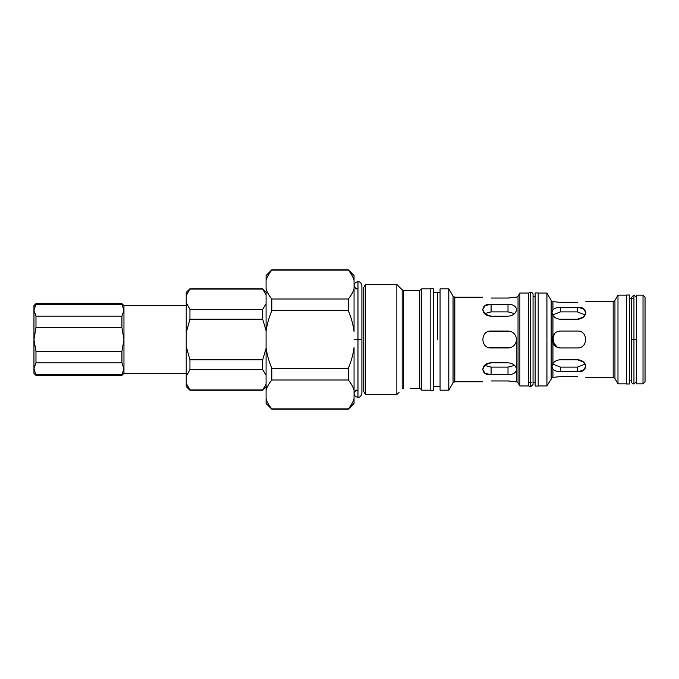 <?xml version="1.0" encoding="UTF-8"?>
<svg xmlns="http://www.w3.org/2000/svg" width="679" height="679" viewBox="0 0 679 679"><rect width="100%" height="100%" fill="white"/><g stroke="black" fill="none" stroke-linecap="round" stroke-linejoin="round"><path stroke-width="1.02" d="M636.316 297.343L633.948 294.966L633.948 339.5L636.316 339.5L631.58 339.5L633.948 339.5L633.948 384.034L636.316 381.657M528.313 384.467C528.559 386.012 529.348 386.801 530.681 386.835L530.681 292.165C529.348 292.199 528.559 292.988 528.313 294.533M530.681 296.664L530.681 382.336M437.692 339.5L437.692 292.428L437.692 339.5M354.048 339.5L357.977 339.5L357.977 397.257C359.895 397.436 361.203 396.129 361.899 393.336L361.899 285.664C361.203 282.871 359.895 281.564 357.977 281.743L357.977 339.5L361.899 339.5L356.076 339.5M356.076 390.561L357.977 390.561L357.977 288.439L356.076 288.439M626.437 295.034L626.437 383.966L629.484 383.966L629.484 295.034L626.437 295.034L626.437 380.206M533.049 382.336L535.145 382.336L535.145 292.938L535.145 296.664L533.049 296.664M538.192 386.062L538.192 292.938L535.145 292.938L535.145 386.062L538.192 386.062M430.18 288.677L430.18 390.323L433.227 390.323L433.227 288.677L430.18 288.677L430.18 386.572M186.216 305.66L123.96 305.66L123.96 310.193L123.96 305.66L121.923 303.632L121.923 304.251L121.923 303.632L35.979 303.632L33.95 305.66L33.95 368.807L35.979 362.858L33.95 368.807L35.979 374.749L121.923 374.749L123.96 368.807L121.923 362.858L35.979 362.858L35.979 351.399L121.923 351.399L123.96 339.5L121.923 327.601L35.979 327.601L33.95 339.5L35.979 351.399L33.95 339.5L35.979 327.601L35.979 316.142L121.923 316.142L123.96 310.193L121.923 304.251L35.979 304.251L33.95 310.193L35.979 316.142L33.95 310.193L35.979 303.632L35.979 304.251L121.923 304.251L123.96 310.193L123.96 373.34L123.96 368.807L121.923 375.368L121.923 374.749L35.979 374.749L33.95 368.807L33.95 373.34L35.979 375.368L35.979 374.749L35.979 375.368L121.923 375.368L123.96 373.34L186.216 373.34M121.923 327.601L123.96 339.5L123.96 310.193L121.923 316.142L121.923 327.601L121.923 316.142L35.979 316.142L35.979 327.601L121.923 327.601M121.923 362.858L123.96 368.807L123.96 339.5L121.923 351.399L121.923 362.858L121.923 351.399L35.979 351.399L35.979 362.858L121.923 362.858M186.216 346.392L189.942 359.785L186.216 346.392L186.216 376.344L189.942 369.648L262.688 369.648L266.075 375.334L262.688 369.648L189.942 369.648L186.216 376.344L186.216 383.236C186.216 387.607 186.216 387.607 186.216 383.236L186.216 295.764C186.216 291.393 186.216 291.393 186.216 295.764L189.942 288.745L186.216 295.764L186.216 302.656L189.942 309.352L262.688 309.352L266.075 303.666L262.688 309.352L189.942 309.352L186.216 302.656L186.216 346.392L186.216 332.608L189.942 319.215L186.216 332.608M33.95 310.193C33.95 304.2 33.95 304.2 33.95 310.193L33.95 368.807C33.95 374.8 33.95 374.8 33.95 368.807M266.414 292.462L262.688 288.745L189.942 289.067L262.688 289.067L266.075 294.754L262.688 288.745L189.942 288.745L186.216 292.462L186.216 295.764M186.216 383.236L189.942 389.933L262.688 389.933L266.075 384.246L262.688 390.255L189.942 390.255L186.216 383.236L186.216 386.538L189.942 390.255L262.688 390.255L266.414 386.538M189.942 359.785L262.688 359.785L266.075 348.412L262.688 359.785L189.942 359.785L189.942 369.648L189.942 359.785M266.075 330.588L262.688 319.215L189.942 319.215L189.942 309.352L189.942 319.215L262.688 319.215L262.688 309.352L262.688 319.215L266.075 330.588M262.688 369.648L262.688 359.785L262.688 369.648M430.18 288.813L421.727 288.813L421.727 390.187L421.727 288.813L419.732 290.434L419.732 388.566L419.732 290.434L403.615 290.434L403.615 388.286C411.83 388.592 411.83 388.592 403.615 388.286C411.83 388.592 411.83 388.592 403.615 388.286L402.189 388.872M560.455 376.616L552.935 377.371C551.688 377.889 551.688 377.889 552.935 377.371C551.688 377.889 551.688 377.889 552.935 377.371C551.688 377.889 551.688 377.889 552.935 377.371C551.688 377.889 551.688 377.889 552.935 377.371L552.935 369.02C554.573 370.793 557.086 371.702 560.455 371.727L560.455 367.11L560.455 371.727L577.379 371.727L577.379 367.11L560.455 367.11L577.379 367.11L577.379 371.727L583.354 370.31L585.833 366.414L583.354 361.856L577.379 359.76L560.455 359.76C557.086 359.929 554.573 361.186 552.935 363.537L552.002 366.584L552.935 369.02C551.688 367.56 551.688 365.735 552.935 363.537L552.935 343.379C551.688 340.799 551.688 338.21 552.935 335.621L552.935 315.463C554.573 317.814 557.086 319.071 560.455 319.24L577.379 319.24L583.354 317.144L585.833 312.586L583.354 308.69L577.379 307.273L577.379 311.89L577.379 307.273L560.455 307.273L560.455 311.89L577.379 311.89L560.455 311.89L560.455 307.273C557.086 307.298 554.573 308.207 552.935 309.98L552.002 312.416L552.935 315.463C551.688 313.274 551.688 311.44 552.935 309.98L552.935 301.629C551.688 301.111 551.688 301.111 552.935 301.629L560.455 302.384L577.379 302.384C588.286 301.349 588.286 301.349 577.379 302.384C588.286 301.349 588.286 301.349 577.379 302.384L560.455 302.384L552.935 301.629C551.688 301.111 551.688 301.111 552.935 301.629C551.688 301.111 551.688 301.111 552.935 301.629L552.935 309.98C554.573 308.207 557.086 307.298 560.455 307.273L577.379 307.273C588.286 306.17 588.286 318.875 577.379 319.24L560.455 319.24C557.086 319.071 554.573 317.814 552.935 315.463L552.935 335.621C551.688 338.21 551.688 340.799 552.935 343.379C554.573 346.29 557.086 347.818 560.455 347.962L577.379 347.962C588.286 348.48 588.286 330.52 577.379 331.038L560.455 331.038C557.086 331.182 554.573 332.71 552.935 335.621C554.573 332.71 557.086 331.182 560.455 331.038L577.379 331.038C588.286 330.52 588.286 348.48 577.379 347.962L560.455 347.962C557.086 347.818 554.573 346.29 552.935 343.379L552.935 363.537C554.573 361.186 557.086 359.929 560.455 359.76L577.379 359.76C588.286 360.125 588.286 372.83 577.379 371.727L560.455 371.727C557.086 371.702 554.573 370.793 552.935 369.02L552.935 377.371L560.455 376.616L577.379 376.616L560.455 376.616M491.087 298.056C480.18 297.13 480.18 297.13 491.087 298.056L508.011 298.056L516.278 297.241L508.011 298.056L491.087 298.056C480.18 297.13 480.18 297.13 491.087 298.056M510.633 331.454L508.011 331.038C512.314 331.318 515.072 333.542 516.278 337.709L516.278 381.759L508.011 380.944L491.087 380.944C480.18 381.87 480.18 381.87 491.087 380.944L508.011 380.944L516.278 381.759L516.278 368.12C515.072 364.912 512.314 363.146 508.011 362.824L491.087 362.824L485.112 364.878L482.633 369.41L485.112 373.34L491.087 374.783L491.087 367.11L491.087 374.783L508.011 374.783L508.011 367.11L491.087 367.11L508.011 367.11L508.011 374.783C512.314 374.715 515.072 373.34 516.278 370.649C515.072 373.34 512.314 374.715 508.011 374.783L491.087 374.783C480.18 375.81 480.18 363.112 491.087 362.824L508.011 362.824C512.314 363.146 515.072 364.912 516.278 368.12L516.278 341.291C515.072 345.458 512.314 347.682 508.011 347.962L491.087 347.962C480.18 348.48 480.18 330.52 491.087 331.038L489.822 331.14M514.572 365.395L508.011 367.11L514.572 365.395M585.213 364.08L577.379 367.11L585.213 364.08M552.621 314.912L560.455 311.89L552.621 314.912M491.087 304.217L485.112 305.66L482.633 309.59L485.112 314.122L491.087 316.176L508.011 316.176C512.314 315.854 515.072 314.088 516.278 310.88L516.278 308.351C515.072 305.66 512.314 304.285 508.011 304.217L491.087 304.217L491.087 311.89L491.087 304.217L508.011 304.217L508.011 311.89L508.011 304.217C512.314 304.285 515.072 305.66 516.278 308.351L516.278 310.88C515.072 314.088 512.314 315.854 508.011 316.176L491.087 316.176C480.18 315.888 480.18 303.19 491.087 304.217M484.526 313.605L491.087 311.89L508.011 311.89L491.087 311.89L484.526 313.605M433.227 386.572L440.068 386.572L440.068 288.813L448.794 288.813L448.794 390.187L448.794 288.813L453.054 296.188L453.054 382.812L453.054 296.188L454.811 297.207L454.811 381.793L454.811 297.207L482.633 297.207M490.06 347.894L490.942 347.962M491.087 331.038L508.011 331.038L491.087 331.038C480.18 330.52 480.18 348.48 491.087 347.962L508.011 347.962C512.314 347.682 515.072 345.458 516.278 341.291L516.278 337.709C515.072 333.542 512.314 331.318 508.011 331.038L508.011 331.038M516.464 297.198L518.035 296.188L519.851 293.039L528.313 293.039L528.313 385.961L519.851 385.961L519.851 293.039L519.851 385.961L518.035 382.812L518.035 296.188L518.035 382.812L516.464 381.802M552.002 301.204L551.178 300.415L551.178 378.585L551.178 300.415L546.926 293.039L538.192 293.039M554.463 345.475L552.638 336.275M552.655 336.232L554.463 333.525L552.18 341.223L557.374 347.376M557.544 331.556L559.318 331.123M490.841 347.954L490.102 347.903M490.102 331.097L490.841 331.046M509.14 347.886L508.257 347.954M510.633 347.546L489.058 347.707L508.011 347.461M626.437 295.153L617.983 295.153L617.983 383.847L617.983 295.153L614.945 300.415L614.945 378.585L614.945 300.415L613.188 301.434L613.188 377.566L613.188 301.434L585.833 301.434M577.379 376.616C588.286 377.651 588.286 377.651 577.379 376.616M399.04 392.301L396.85 394.482L396.85 284.518L396.85 394.482L365.455 394.482L365.455 284.518L363.774 287.421L363.774 391.579L365.455 394.482L365.455 284.518L396.85 284.518L402.18 289.84L402.18 388.88L402.18 289.84L403.615 290.434L403.615 388.286L402.18 388.88M403.462 388.286L402.927 388.405M440.068 292.428L433.227 292.428M440.068 288.813L440.068 390.187L448.794 390.187L453.054 382.812L454.811 381.793L482.633 381.793M528.313 293.039L528.313 382.336M552.002 377.796L546.926 385.961L546.926 293.039L546.926 385.961L538.192 385.961M633.948 298.794L632.081 298.794L631.58 297.343L631.58 381.657C631.411 382.735 632.2 383.525 633.948 384.034M631.58 298.794L629.484 298.794M636.316 380.206L636.316 295.153L636.316 383.847L643.021 383.847L643.021 295.153L636.316 295.153M645.05 381.81L645.05 297.19L643.021 295.153L643.021 383.847L645.05 381.81M484.526 365.395L491.087 367.11M552.621 364.088L560.455 367.11M585.213 314.92L577.379 311.89M514.572 313.605L508.011 311.89M557.544 347.444L559.318 347.877M266.414 289.755C266.414 275.895 266.414 275.895 266.414 289.755M266.414 389.245C266.414 403.105 266.414 403.105 266.414 389.245M354.048 280.537L354.048 275.547L348.302 269.792L271.829 269.792L266.075 275.547L266.075 280.537C266.898 277.21 268.816 273.739 271.829 270.123L348.302 270.123C351.306 273.739 353.224 277.21 354.048 280.537C354.048 273.926 354.048 273.926 354.048 280.537L354.048 288.575L354.048 280.537C353.224 277.21 351.306 273.739 348.302 270.123L271.829 270.123C268.816 273.739 266.898 277.21 266.075 280.537L266.075 288.575C266.898 291.894 268.816 295.365 271.829 298.989L348.302 298.989C351.306 295.365 353.224 291.894 354.048 288.575L354.048 331.462C353.224 324.817 351.306 317.874 348.302 310.626L271.829 310.626C268.816 317.874 266.898 324.817 266.075 331.462L266.075 347.538C266.898 354.183 268.816 361.126 271.829 368.374L348.302 368.374C351.306 361.126 353.224 354.183 354.048 347.538L354.048 390.425C353.224 387.106 351.306 383.635 348.302 380.011L271.829 380.011C268.816 383.635 266.898 387.106 266.075 390.425L266.075 398.463C266.898 401.79 268.816 405.261 271.829 408.877L348.302 408.877C351.306 405.261 353.224 401.79 354.048 398.463L354.048 390.425L354.048 398.463C354.048 405.074 354.048 405.074 354.048 398.463C353.224 401.79 351.306 405.261 348.302 408.877L271.829 408.877C268.816 405.261 266.898 401.79 266.075 398.463L266.075 403.453L271.829 409.208L348.302 409.208L354.048 403.453L354.048 398.463M348.302 310.626C351.306 317.874 353.224 324.817 354.048 331.462L354.048 288.575C353.224 291.894 351.306 295.365 348.302 298.989L348.302 310.626L348.302 298.989L271.829 298.989L271.829 310.626L348.302 310.626M266.075 398.463C266.075 405.074 266.075 405.074 266.075 398.463L266.075 331.462C266.898 324.817 268.816 317.874 271.829 310.626L271.829 298.989C268.816 295.365 266.898 291.894 266.075 288.575L266.075 280.537C266.075 273.926 266.075 273.926 266.075 280.537M271.829 380.011L348.302 380.011L348.302 368.374L271.829 368.374L271.829 380.011L271.829 368.374C268.816 361.126 266.898 354.183 266.075 347.538L266.075 390.425C266.898 387.106 268.816 383.635 271.829 380.011M348.302 380.011C351.306 383.635 353.224 387.106 354.048 390.425L354.048 347.538C353.224 354.183 351.306 361.126 348.302 368.374L348.302 380.011M266.075 292.131L266.075 386.869M361.899 390.561L361.899 288.439M508.011 331.539L491.087 331.539L510.039 331.293M489.058 331.293L491.087 331.539M491.087 347.461L489.058 347.707M633.948 294.966L631.58 297.343M530.681 386.835L533.049 384.467L533.049 294.533C533.202 293.43 532.412 292.641 530.681 292.165M357.977 281.743C355.499 282.065 354.192 283.372 354.048 285.664L356.076 289.101M356.076 389.899L354.048 393.336C354.234 395.67 355.55 396.986 357.977 397.257M410.243 388.566L419.732 388.566C421.498 389.423 422.16 389.958 421.727 390.187L430.18 390.187M626.437 383.847L617.983 383.847L614.945 378.585L613.188 377.566L585.833 377.566M531.716 382.336L529.645 382.336M631.58 380.206L629.484 380.206"/></g></svg>
